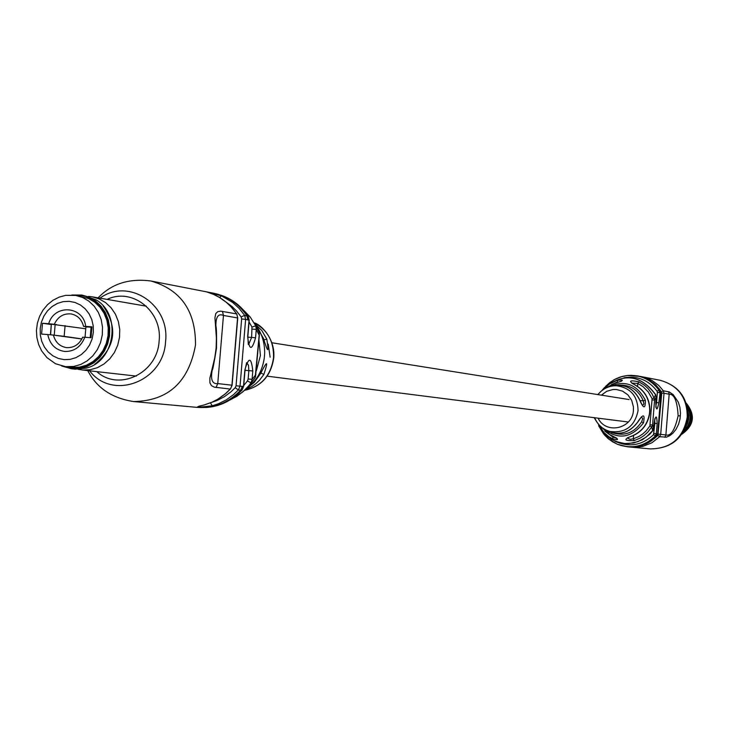 <?xml version="1.0" encoding="UTF-8"?>
<svg xmlns="http://www.w3.org/2000/svg" width="729" height="729" viewBox="0 0 729 729"><rect width="100%" height="100%" fill="white"/><g stroke="black" fill="none" stroke-linecap="round" stroke-linejoin="round"><path stroke-width="1.09" d="M637.565 422.191L637.492 422.31C643.124 413.589 645.138 413.762 643.516 422.829C631.059 438.721 617.208 440.298 601.972 427.558M609.708 434.575L609.581 434.511C619.058 439.159 620.078 440.608 612.642 438.876L608.697 436.58L604.031 432.616L598.044 423.704M598.627 425.59L601.343 430.274L607.685 436.917L615.613 441.446L624.48 443.505L629.045 443.542L637.993 441.619L646.076 437.181L652.637 430.593L651.744 426.948L649.904 425.946L652.118 398.69L648.318 392.02L642.969 386.598L637.811 383.427L632.034 383.126M656.182 397.077L654.587 400.093L652.573 424.998L651.744 426.948L647.78 432.16L644.163 435.45L640.089 438.129L634.139 440.617C624.188 440.945 623.268 439.496 631.36 436.252C641.511 432.133 647.543 424.551 649.466 413.498L649.703 410.527C649.585 399.319 644.846 390.899 635.488 385.276C628.006 380.966 629.145 379.818 638.905 381.823L644.381 385.194L647.963 388.457L651.89 393.642L654.086 398.025L655.544 394.735C640.736 374.797 623.605 372.501 604.168 387.864L601.935 390.534M640.126 376.383L648.318 378.661L652.072 380.492L658.788 385.477L663.363 390.799L669.24 391.938L673.222 394.644L678.234 401.998L679.911 407.374L680.503 413.079L680.039 418.829L678.526 424.36L676.011 429.354L672.903 433.19L669.905 435.577L666.452 437.145L659.654 436.717L651.89 442.776L642.832 446.394C633.073 447.633 632.025 447.533 639.697 446.102L634.868 447.014M602.883 389.824L609.48 383.964L617.408 380.237C625.035 379.517 623.805 380.656 613.718 383.654L606.118 387.928L613.745 383.627L621.345 381.24M607.74 387.227C624.252 379.517 636.791 383.846 645.347 400.212C645.502 409.261 643.507 408.987 639.342 399.383C633.401 388.019 624.261 383.572 611.923 386.051C624.316 383.554 633.501 388.001 639.479 399.401M605.471 386.543L609.717 382.625L615.659 378.889L620.516 376.92L627.341 375.49C640.426 374.588 650.97 379.481 658.952 390.161L659.444 390.097C653.995 382.534 646.796 377.813 637.829 375.936L630.804 375.307M657.048 391.191L658.952 390.161L659.663 392.667L657.385 392.457L657.048 391.191C648.619 380.11 637.62 375.626 624.06 377.74M652.774 430.438L653.64 428.424L654.068 423.166C655.79 414.792 656.82 414.929 657.166 423.567L656.346 433.709L657.649 434.019L660.984 392.74L660.319 390.252L659.444 390.097L660.11 392.594L658.843 402.809C657.13 411.147 656.1 410.983 655.754 402.308L656.182 397.05L655.544 394.735L656.228 397.068L655.89 407.447M650.277 424.797L652.573 424.998L653.64 428.424M652.118 398.69L654.086 398.025L654.587 400.093L652.291 399.875M639.697 446.102L648.801 442.457L656.583 436.379L653.521 434.712L654.879 423.367L654.724 419.439M664.839 437.291L665.887 434.967C670.871 436.389 674.945 429.982 678.125 415.73C677.296 401.232 674.316 394.052 669.176 394.189L664.028 393.277L660.702 434.366L665.887 434.967L669.176 394.189L668.52 391.728M654.059 433.509L656.346 433.709L655.234 436.079C644.172 446.558 631.596 449.301 617.499 444.316L608.897 439.213L604.751 435.24L602.227 431.468M627.523 437.965L630.029 439.35L633.319 438.822L633.592 435.486M604.788 431.121L613.062 437.19L616.287 438.093M611.358 432.434C623.924 436.689 634.002 433.163 641.593 421.863L642.723 418.774L641.638 417.015M639.415 399.538L642.504 405.497L643.907 404.057L643.297 400.832C638.394 389.678 629.993 384.465 618.11 385.176M655.663 394.945L655.772 394.772C640.882 374.733 623.687 372.437 604.168 387.864L602.701 389.96M652.874 430.629L654.97 418.328M598.937 426.356L604.295 433.864L611.531 439.532L620.051 442.877L624.58 443.578L633.729 442.986L642.367 439.769L649.794 434.192L652.865 430.648M647.726 379.226L648.318 378.661M642.832 446.394L642.222 445.392M613.135 436.37L612.642 438.876M617.408 380.237L617.554 381.923L611.431 384.602M637.565 386.397L637.811 383.427L638.905 381.823M634.139 440.617L633.319 438.822L638.923 436.48L642.759 433.955L646.167 430.857L649.904 425.946M645.347 400.212L643.297 400.832L639.98 400.576M641.593 421.863L643.516 422.829M594.153 417.671L596.276 421.152M598.272 394.134L597.525 394.535M263.953 339.814L266.823 339.185C269.065 353.365 267.953 353.118 263.497 338.438L255.341 324.505M247.787 337.144L251.633 337.427L251.961 327.039L255.788 325.863L258.959 332.05M210.471 402.9L212.221 405.798C195.964 407.775 193.203 407.511 203.938 405.023L212.203 402.116L218.089 399.027L225.352 393.778L230.255 389.058L214.299 387.145L211.528 385.696L209.925 382.935L209.852 378.287L214.773 357.739L216.13 348.015L216.413 338.201L214.937 317.762L215.748 313.625L217.752 311.657L220.677 311.155L236.551 313.889C230.528 304.941 222.755 298.407 213.242 294.279L206.498 291.837L221.452 295.865L219.629 297.523M234.018 397.259L241.08 393.131L245.91 389.204L250.238 384.657L255.104 377.74L248.589 385.987L243.112 391.601L236.925 396.266L230.164 399.857M246.12 389.049L254.275 382.351L260.554 373.603C267.361 360.144 268.472 360.418 263.88 374.424L259.642 380.073L255.852 383.691L251.633 386.68L245.473 389.605M197.523 407.411L206.252 407.493C220.04 406.472 231.931 400.677 241.928 390.106L240.67 390.215C228.478 402.818 214.098 408.55 197.523 407.411L133.635 401.561C111.92 398.189 96.62 387.864 87.753 370.605M242.137 389.86L243.495 386.306M243.058 309.67L250.211 317.033L255.788 325.863L256.262 329.453L255.56 337.809C251.806 350.995 249.172 350.567 247.66 336.534L249.026 320.222L245.627 319.366L240.032 386.133L238.374 389.96L240.67 390.215L242.329 386.397L243.495 386.27L244.862 369.949C248.662 356.681 251.295 357.028 252.79 370.979L252.088 379.344L255.888 374.624M255.141 377.686L259.178 335.176L256.262 329.453L252.325 329.061M255.505 376.875L259.351 335.249L258.932 331.996M252.088 379.344L251.022 382.862L247.45 380.939L248.152 378.989L252.088 379.344M221.452 295.865L232.642 302.435L239.121 308.358L244.625 315.347L248.288 316.504M216.13 348.015L216.504 348.134C214.062 363.242 212.649 370.469 212.267 369.813C210.417 379.627 212.239 384.21 217.752 383.582L231.931 385.204L237.563 317.944L223.466 315.447C218.226 313.224 215.702 316.869 215.912 326.392C216.486 327.275 216.677 334.502 216.504 348.079M247.833 336.57L249.2 320.295L248.115 316.222C241.518 306.417 232.888 299.555 222.236 295.637L213.834 293.268C227.576 296.165 238.593 303.656 246.903 315.757L247.906 319.767M260.864 373.029L263.88 374.424M85.931 326.938L91.918 327.212M50.62 334.811L51.322 324.159L85.767 328.779M55.541 335.367L64.17 336.351L65.081 325.599M64.17 336.351L81.876 338.903M90.196 337.664L91.089 327.093M85.949 326.665L85.047 337.29L85.949 326.665M47.759 334.538L53.408 335.076C55.304 342.174 59.587 346.348 66.275 347.587L67.032 347.66C74.176 347.769 79.379 344.288 82.65 337.226L84.783 337.272C80.946 346.822 74.322 351.569 64.908 351.496C55.614 350.148 49.9 344.489 47.759 334.538L41.58 334.082L42.501 323.266L48.688 323.712C54.338 303.802 83.398 305.806 85.703 326.392L91.945 326.847L91.025 337.727L84.783 337.272M72.49 367.434L79.598 367.134L86.532 365.156L92.948 361.602L98.552 356.618L103.062 350.449L106.279 343.395L108.029 335.777L108.238 327.977L106.899 320.35L104.074 313.279L99.9 307.082L94.579 302.061L88.355 298.453L75.698 295.418L82.541 297.45L88.783 301.077L94.132 306.125L98.324 312.349L101.158 319.457L102.507 327.121L102.288 334.957L100.529 342.603L97.303 349.701L92.774 355.889L87.143 360.901L80.7 364.473L73.738 366.459L65.519 366.66L72.49 367.434M81.83 338.994L53.408 335.076M56.461 324.569L48.688 323.712M42.501 323.266L51.285 324.551M85.703 326.392L83.571 326.373C81.73 319.439 77.575 315.293 71.087 313.935C63.459 313.297 57.883 316.732 54.329 324.259M85.94 326.729L83.571 326.373M63.368 366.332L72.399 368.446L79.935 368.099L87.261 365.931L94.005 362.04L99.837 356.618L104.438 349.938L107.591 342.329L109.131 334.201L108.986 325.936L107.145 317.972L103.718 310.709L98.889 304.512L92.884 299.692L86.013 296.484L78.632 295.054L73.547 295.127M61.628 365.958L71.46 368.765L79.935 368.564L87.134 366.514L93.813 362.814L99.636 357.638L104.329 351.232L107.664 343.897L109.496 335.987L109.715 327.877L108.329 319.958L105.395 312.595L101.058 306.153L95.535 300.931L89.075 297.177L81.994 295.054L71.77 294.999M71.46 368.765L75.287 369.184L85.986 368.154C115.109 361.766 121.934 314.008 95.763 299.71L81.994 295.054M94.724 364.327C115.483 347.396 118.271 327.904 103.081 305.834M78.012 369.275L82.824 370.031L90.168 369.731L97.322 367.698L103.946 364.026L109.724 358.896L114.389 352.544L117.697 345.273L119.51 337.427L119.738 329.38L118.353 321.525L115.446 314.226L111.136 307.829L105.641 302.653L99.226 298.926L92.2 296.821L88.428 296.411M686.299 403.456C694.391 415.001 692.942 425.171 681.934 433.983M686.654 404.613C693.224 415.202 691.876 424.652 682.599 432.98M687.128 406.427C691.949 415.603 690.764 423.913 683.565 431.368M687.793 410.254L688.768 415.412L688.595 419.357L687.657 423.203L685.278 427.877M687.912 417.152C684.103 438.047 671.555 448.636 650.277 448.9C671.081 448.654 683.41 438.001 687.247 416.961C687.228 397.633 678.18 385.404 660.091 380.274L640.846 376.519M637.62 422.328C628.845 433.618 618.192 436.133 605.662 429.855C618.146 436.088 628.753 433.573 637.492 422.31M597.962 394.608C602.755 388.685 608.888 385.723 616.351 385.723C630.467 387.646 637.702 395.965 638.057 410.664C634.74 426.456 625.327 433.381 609.818 431.422C602.655 429.326 597.607 424.761 594.664 417.735M616.661 438.156L609.626 434.557L600.605 426.429L609.581 434.511M598.108 418.173C605.863 434.785 632.781 428.816 633.428 410.245L633.419 406.873L631.706 400.394L627.951 394.936L622.602 391.145L616.306 389.468L613.034 389.496L606.747 391.282L601.398 395.154M660.383 390.343L653.603 383.053L645.211 378.059M660.984 392.767L660.11 392.594M656.656 436.307L657.649 434.019M656.765 433.919L655.708 436.279C647.844 444.061 638.513 447.579 627.696 446.831L620.78 445.455M658.442 434.174L660.702 434.366L659.654 436.717L657.913 435.35L661.768 393.068L660.647 390.744M661.431 391.828L663.363 390.799L664.028 393.277L661.768 393.068M678.125 415.73L680.403 415.958M654.25 438.621L657.913 435.35M617.518 382.397L617.554 381.923M654.104 423.303L657.166 423.567M614.984 441.236C629.109 447.624 641.957 445.446 653.521 434.712M655.79 402.536L656.565 402.59L657.385 392.457M655.818 406.299L656.565 402.59L658.843 402.809M98.151 297.851C111.501 283.772 129.069 278.15 150.867 280.993C180.838 289.641 195.718 310.973 195.509 344.999C188.784 382.087 168.162 400.941 133.635 401.561M99.964 298.161C128.422 277.22 170.085 304.421 165.565 341.582C163.788 381.65 112.485 401.014 89.576 370.815M254.877 323.804L261.866 330.574L266.823 339.185M273.749 357.875C271.097 375.736 261.401 386.552 244.652 390.334C261.21 386.589 270.833 375.736 273.521 357.784C274.049 341.628 267.634 329.991 254.293 322.874C260.964 324.405 275.498 338.994 273.749 357.83M255.205 324.341C261.72 332.779 264.864 342.548 264.636 353.647L264.244 358.294C262.221 371.435 256.061 381.768 245.764 389.304M96.793 371.635C118.918 391.91 157.582 373.148 159.113 341.008C162.613 311.274 132.204 287.18 107.117 299.4M256.389 370.605L260.417 355.57L258.941 340.133M248.644 344.507L251.633 337.427L255.56 337.809M211.756 402.362L217.315 400.385L224.359 396.713L230.829 391.938L235.212 387.691L238.374 389.96L233.499 394.644L226.291 399.857L218.427 403.775L212.221 405.798M235.212 387.691L236.05 385.778L242.329 386.397M241.144 316.951L244.625 315.347L245.627 319.366L241.645 318.965L241.144 316.951L236.442 310.882L232.114 306.608L226.081 302.107M268.254 344.179L270.131 357.219M222.445 311.347L223.466 315.447L217.752 383.582L216.057 387.482M230.555 388.712L232.104 385.24L237.745 318.017L236.807 314.308M236.05 385.778L241.645 318.965M251.961 327.039L249.054 321.972M245.008 370.332L248.853 370.624L248.461 365.138L246.612 362.687L245.035 369.977M248.152 378.989L248.853 370.624L252.79 370.979M243.732 385.513L247.45 380.939M230.564 388.885L231.922 385.231M54.247 335.185L55.158 324.432M72.69 295.054L75.698 295.418L65.701 295.345L59.113 297.131L52.98 300.284L47.549 304.667L43.02 310.107L39.585 316.368L37.361 323.22L36.45 330.374L36.878 337.554L38.628 344.471L41.635 350.849L46.884 357.575L55.477 363.716L65.519 366.66M64.216 359.643L70.194 359.361L76.007 357.629L81.356 354.531L85.976 350.23L89.631 344.917L92.127 338.885L93.348 332.424L93.23 325.872L91.781 319.548L89.066 313.78L85.229 308.85L80.472 305.023L75.023 302.471L69.173 301.323L63.195 301.642L57.409 303.41L52.087 306.526L47.513 310.827L43.895 316.122L41.416 322.127L40.204 328.542L40.314 335.058L41.744 341.345L44.423 347.095L48.223 352.025L52.944 355.87L58.366 358.458L64.216 359.643M681.688 434.338C694.126 425.472 695.621 415.047 686.162 403.046M629.072 399.556L271.908 342.767M628.334 422.009L267.133 376.164M606.747 430.356L609.818 431.422C602.619 429.308 597.552 424.743 594.6 417.726M635.67 385.258C645.056 390.908 649.803 399.337 649.931 410.555L649.685 413.534C647.762 424.588 641.72 432.188 631.551 436.316L627.469 437.755M613.107 385.878L616.351 385.723C608.852 385.732 602.701 388.694 597.908 394.599M640.627 376.474L627.341 375.49L622.183 376.437L614.073 379.718L605.753 386.206M601.489 430.493L603.785 434.11L607.776 438.275L612.396 441.701L617.499 444.316L627.696 446.831L650.277 448.9M660.091 380.274C678.635 385.559 687.912 397.834 687.921 417.088M645.238 378.069L650.213 380.629L655.763 384.921L660.365 390.27L661.039 392.758L657.695 434.028L656.656 436.352L651.234 440.945L646.35 443.761L639.743 446.093M635.661 385.249L631.852 383.217M637.638 422.301L641.365 416.97M150.867 280.993L206.389 291.819M208.685 292.265L213.834 293.268M241.992 390.097L233.499 397.642L223.785 403.21M242.137 389.942L243.668 386.306M243.668 386.297L245.035 369.995M248.307 344.544L247.833 336.598M249.2 320.259L248.288 316.432M248.161 316.24L237.873 304.667M230.41 389.049L225.525 393.742L218.29 398.982L212.421 402.071L204.166 404.978M204.011 405.023L199.327 406.108M237.745 317.981L236.825 314.135M236.697 313.935L231.157 306.909L226.355 302.335L219.201 297.268L213.378 294.325M213.278 294.288L208.394 292.429M206.498 291.837L208.23 292.174M259.351 335.212L259.205 332.989M50.419 334.793L51.322 324.159M88.574 296.448L89.913 296.512M146.319 306.18L92.2 296.821M136.323 376.1L81.748 369.931M78.167 369.266L79.47 369.585M686.144 403C695.739 415.047 694.236 425.499 681.661 434.375"/></g></svg>
